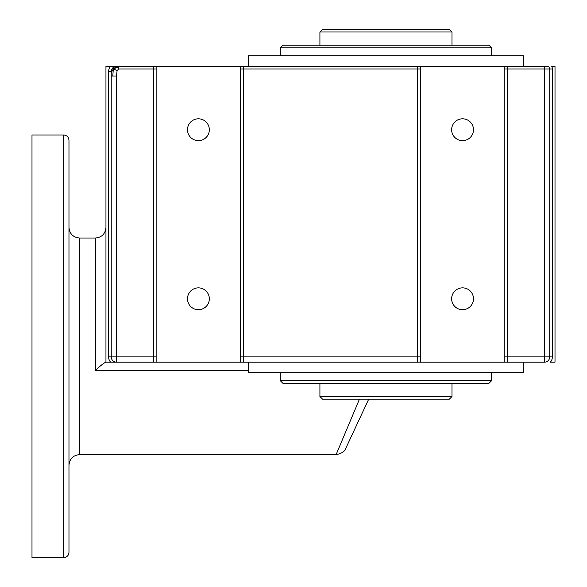 <?xml version="1.0" encoding="UTF-8"?>
<svg xmlns="http://www.w3.org/2000/svg" width="587" height="587" viewBox="0 0 587 587"><rect width="100%" height="100%" fill="white"/><g stroke="black" fill="none" stroke-linecap="round" stroke-linejoin="round"><path stroke-width="0.88" d="M112.785 67.879A5.283 5.283 0 0 1 116.52 66.331L110.613 66.331A7.925 7.925 0 0 0 108.595 71.614L111.236 71.614A5.283 5.283 0 0 1 112.785 67.879L113.357 68.701L117.062 66.331L111.236 66.331L118.691 66.331L118.691 68.972L153.5 68.972L153.5 362.179L544.442 362.179A5.283 5.283 0 0 0 549.726 356.896L549.726 68.972A2.642 2.642 0 0 0 547.084 66.331L240.67 66.331L243.312 66.331L243.312 68.972L417.651 68.972L417.651 362.179L420.292 362.179L420.292 66.331L417.651 66.331L417.651 68.972L420.292 68.972M116.52 76.016L112.785 76.016L113.357 68.701L111.236 72.905L111.236 356.896A5.283 5.283 0 0 0 116.52 362.179L110.613 362.179L116.52 362.179L110.613 362.179L116.52 362.179L116.52 76.016L117.062 70.734L113.357 68.701L118.691 67.101M156.142 68.972L153.5 68.972L153.5 66.331L156.142 66.331L117.062 66.331M117.062 70.734L118.691 68.972M112.785 76.016L111.236 76.016M451.99 31.992L449.349 29.35L322.557 29.35L319.915 31.992L451.99 31.992L451.99 45.199M319.915 31.992L319.915 45.199M322.557 399.16L449.349 399.16L451.99 396.519L319.915 396.519L322.557 399.16M319.915 383.311L319.915 396.519M240.67 356.896L243.312 356.896L243.312 362.179L240.67 362.179L240.67 66.331L156.142 66.331L156.142 362.179L116.52 362.179M504.82 356.896L507.462 356.896L507.462 362.179L504.82 362.179L504.82 66.331L507.462 66.331L507.462 68.972L552.367 68.972A5.283 5.283 0 0 0 551.663 66.331L555.009 66.331L555.009 362.179L550.349 362.179A7.925 7.925 0 0 0 552.367 356.896L544.442 356.896L544.442 362.179M111.236 72.905L111.236 71.614A5.283 5.283 0 0 1 116.52 66.331L105.954 66.331L105.954 362.179L110.613 362.179A7.925 7.925 0 0 1 108.595 356.896L156.142 356.896M359.449 399.16L336.109 454.632L79.538 454.632L79.538 238.028L95.388 238.028L95.388 370.397C100.326 365.804 103.796 363.067 105.785 362.179L105.954 362.179M504.82 68.972L507.462 68.972L507.462 356.896L544.442 356.896L544.442 66.331L547.084 66.331M68.972 346.33L68.972 140.293C68.657 137.087 66.896 135.326 63.69 135.01L63.69 557.65C66.896 557.334 68.657 555.573 68.972 552.367L68.972 346.33M63.69 135.01L31.992 135.01L31.992 557.65L63.69 557.65M491.613 380.669L280.293 380.669L282.934 383.311L488.971 383.311L491.613 380.669L491.613 372.745M491.613 47.841L488.971 45.199L282.934 45.199L280.293 47.841L491.613 47.841L491.613 55.765M451.638 129.727A10.918 10.918 0 0 1 468.015 120.269A10.918 10.918 0 0 1 468.015 139.185A10.918 10.918 0 0 1 451.638 129.727M187.488 129.727A10.918 10.918 0 0 1 203.865 120.269A10.918 10.918 0 0 1 203.865 139.185A10.918 10.918 0 0 1 187.488 129.727M187.488 298.783A10.918 10.918 0 0 1 203.865 289.325A10.918 10.918 0 0 1 203.865 308.241A10.918 10.918 0 0 1 187.488 298.783M451.638 298.783A10.918 10.918 0 0 1 468.015 289.325A10.918 10.918 0 0 1 468.015 308.241A10.918 10.918 0 0 1 451.638 298.783M523.311 362.179L523.311 372.745L248.595 372.745L248.595 362.179M523.311 66.331L523.311 55.765L248.595 55.765L248.595 66.331M368.709 399.16L345.684 448.534L368.709 399.16M108.595 71.614L108.595 356.896M420.292 356.896L243.312 356.896L243.312 68.972L240.67 68.972M552.367 356.896L552.367 68.972M95.388 370.397L248.595 370.397M451.99 383.311L451.99 396.519M95.388 238.028C101.808 237.405 105.33 233.883 105.954 227.463M280.293 372.745L280.293 380.669M280.293 47.841L280.293 55.765M79.538 238.028C73.133 237.39 69.611 233.868 68.972 227.463M79.538 454.632C73.133 455.27 69.611 458.792 68.972 465.197M336.109 454.632C341.465 453.604 344.657 451.572 345.684 448.527"/></g></svg>
